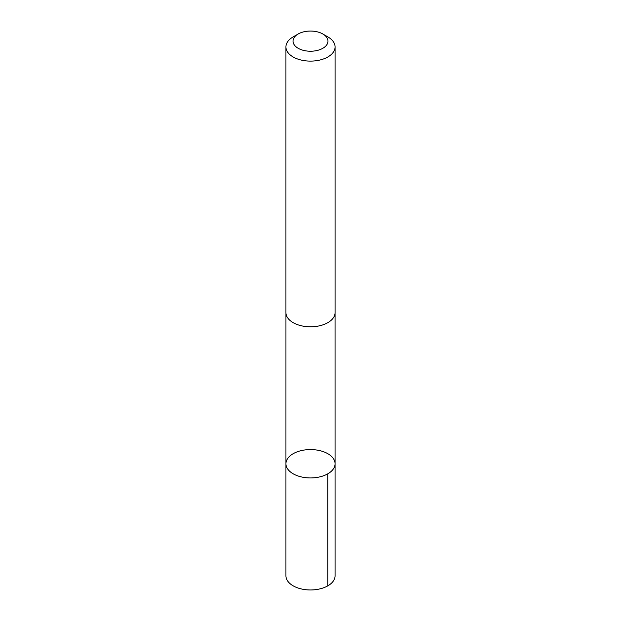 <?xml version="1.0" encoding="UTF-8"?>
<svg xmlns="http://www.w3.org/2000/svg" width="621" height="621" viewBox="0 0 621 621"><rect width="100%" height="100%" fill="white"/><g stroke="black" fill="none" stroke-linecap="round" stroke-linejoin="round"><path stroke-width="0.93" d="M324.209 451.987A24.561 14.182 180 0 1 335.061 463.755A24.561 14.182 180 0 1 310.5 477.937A24.561 14.182 180 0 1 285.939 463.755A24.561 14.182 180 0 1 298.957 451.234A24.561 14.182 180 0 1 324.209 451.987M285.932 575.783A24.568 14.182 0 0 0 296.784 587.551A24.568 14.182 0 0 0 322.043 588.304A24.568 14.182 0 0 0 335.068 575.783L335.061 463.755A24.561 14.182 180 0 1 310.5 477.937A24.561 14.182 180 0 1 285.939 463.755L285.932 575.783M298.142 34.008L293.128 36.903A24.568 14.182 0 0 0 285.932 46.932L285.932 312.611A24.568 14.182 0 0 0 296.784 324.379A24.568 14.182 0 0 0 322.043 325.132A24.568 14.182 0 0 0 335.068 312.611L335.068 46.932A24.568 14.182 0 0 0 327.872 36.903L322.858 34.008A17.473 10.091 0 0 0 298.142 34.008A17.473 10.091 0 0 0 300.743 49.509A17.473 10.091 0 0 0 323.991 47.553A17.473 10.091 0 0 0 322.858 34.008M285.932 46.932A24.568 14.182 0 0 0 296.784 58.7A24.568 14.182 0 0 0 322.043 59.445A24.568 14.182 0 0 0 335.068 46.932M327.872 585.813L327.865 473.784M285.947 313.062L285.939 463.755M335.053 313.062L335.061 463.755"/></g></svg>

